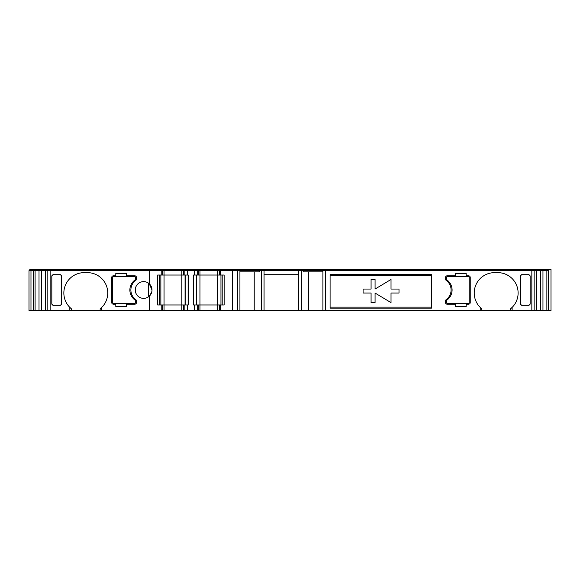 <?xml version="1.0" encoding="UTF-8"?>
<svg xmlns="http://www.w3.org/2000/svg" width="580" height="580" viewBox="0 0 580 580"><rect width="100%" height="100%" fill="white"/><g stroke="black" fill="none" stroke-linecap="round" stroke-linejoin="round"><path stroke-width="0.87" d="M130.877 290A11.97 11.97 90 0 1 135.8 280.321A1.595 1.595 90 0 0 136.459 279.031L136.459 277.436A1.595 1.595 90 0 0 134.864 275.833L126.484 275.833L126.484 273.441L115.797 273.441L115.797 275.833L113.318 275.833A1.595 1.595 90 0 0 111.722 277.436L111.722 302.564A1.595 1.595 90 0 0 113.318 304.166L115.797 304.166L115.797 306.559L126.484 306.559L126.484 304.166L134.864 304.166A1.595 1.595 90 0 0 136.459 302.564L136.459 300.969A1.595 1.595 90 0 0 135.8 299.679A11.97 11.97 90 0 1 130.877 290M446.158 299.679A11.97 11.97 90 0 0 446.158 280.321A1.595 1.595 90 0 1 445.498 279.031L445.498 277.436A1.595 1.595 90 0 1 447.093 275.833L455.474 275.833L455.474 273.441L466.168 273.441L466.168 275.833L468.64 275.833A1.595 1.595 90 0 1 470.235 277.436L470.235 302.564A1.595 1.595 90 0 1 468.64 304.166L466.168 304.166L466.168 306.559L455.474 306.559L455.474 304.166L447.093 304.166A1.595 1.595 90 0 1 445.498 302.564L445.498 300.969A1.595 1.595 90 0 1 446.158 299.679M480.211 307.407L480.211 310.546L481.806 310.546L481.806 308.836L480.211 307.407A20.343 20.343 90 0 1 494.573 272.644L497.763 272.644A20.343 20.343 -90 0 1 512.125 307.407L510.53 308.836L510.53 310.546L512.125 310.546L512.125 307.407M497.763 272.644A20.343 20.343 90 0 1 510.53 308.836M69.832 307.407L71.427 308.836A20.343 20.343 90 0 1 63.851 292.994A20.343 20.343 -90 0 0 69.832 307.407L69.832 310.546L100.151 310.546L100.151 308.836L101.754 307.407L101.754 310.546L100.151 310.546M135.263 290A8.381 8.381 90 0 1 148.516 283.185L148.516 296.815A8.381 8.381 90 0 1 135.263 290A8.381 8.381 -90 0 0 149.227 296.242C150.952 294.749 151.88 292.668 152.018 290C151.88 287.332 150.952 285.251 149.227 283.758A8.381 8.381 -90 0 0 135.263 290M41.492 270.65L35.09 270.65L35.09 310.546L41.492 310.546L41.492 270.65L149.227 270.65L149.227 283.758L152.018 290M232.587 310.546L232.587 270.65L239.924 270.65L239.924 310.546L187.449 310.546L187.449 304.964L157.659 304.964L157.659 275.036L157.659 304.964M187.449 310.546L161.204 310.546L161.204 304.964L161.204 310.546L149.227 310.546L149.227 296.242L151.786 291.957M157.659 275.036L161.204 275.036L161.204 270.65L232.587 270.65M148.871 270.65L148.871 269.454L160.406 269.454L160.406 270.65L160.406 269.454L547.81 269.454L547.81 270.65L547.81 269.454M391.022 293.038L399.004 293.038L399.004 289.05L391.022 289.05L391.022 279.473L375.064 289.05L375.064 279.473L371.077 279.473L371.077 289.05L363.094 289.05L363.094 293.038L371.077 293.038L371.077 302.615L375.064 302.615L375.064 293.038L391.022 302.615L391.022 293.038M135.466 277.632A1.196 1.196 -90 0 0 134.263 276.435A1.196 1.196 -90 0 1 135.466 277.632L135.466 278.828L135.466 277.632M134.821 280.104A1.595 1.595 -90 0 0 135.466 278.828A1.595 1.595 -90 0 1 134.821 280.104A12.368 12.368 -90 0 0 134.821 299.896A12.368 12.368 90 0 1 134.821 280.104M135.466 301.172A1.595 1.595 -90 0 0 134.821 299.896A1.595 1.595 -90 0 1 135.466 301.172L135.466 302.368L135.466 301.172M134.263 303.565A1.196 1.196 -90 0 0 135.466 302.368A1.196 1.196 -90 0 1 134.263 303.565L113.919 303.565A1.196 1.196 -90 0 1 112.723 302.368L112.723 277.632A1.196 1.196 -90 0 1 113.919 276.435L134.263 276.435M447.695 276.435A1.196 1.196 -90 0 0 446.498 277.632L446.498 278.828A1.595 1.595 -90 0 0 447.137 280.104A12.368 12.368 -90 0 1 447.137 299.896A1.595 1.595 -90 0 0 446.498 301.172L446.498 302.368A1.196 1.196 -90 0 0 447.695 303.565A1.196 1.196 90 0 1 446.498 302.368L446.498 301.172A1.595 1.595 90 0 1 447.137 299.896A12.368 12.368 -90 0 0 447.137 280.104A1.595 1.595 90 0 1 446.498 278.828L446.498 277.632A1.196 1.196 90 0 1 447.695 276.435L468.038 276.435A1.196 1.196 90 0 1 469.235 277.632L469.235 302.368A1.196 1.196 90 0 1 468.038 303.565L447.695 303.565M512.125 310.546L551 310.546L551 269.454L548.608 269.454L548.608 270.65L548.608 269.454M35.09 270.65L33.372 270.65L33.372 310.546L29 310.546L29 270.65L29 310.546L29 270.65L30.979 270.65L30.979 310.546L30.979 270.65L30.979 310.546L30.979 270.65L33.372 270.65L33.372 310.546L35.09 310.546M39.012 270.65L39.012 310.546M41.492 310.546L45.414 310.546L45.414 270.65M69.832 310.546L45.414 310.546M480.211 310.546L322.908 310.546L322.908 270.65L548.608 270.65L548.608 310.546L548.608 270.65M536.558 310.546L536.558 270.65M540.487 310.546L540.487 270.65M542.96 310.546L542.96 270.65M546.867 310.546L546.867 270.65M546.244 270.65L546.244 269.454M542.046 270.65L542.046 269.454M539.864 270.65L539.864 269.454M535.644 270.65L535.644 269.454M323.705 270.65L323.705 269.454M303.275 270.65L303.275 269.454M301.919 270.65L301.919 269.454M299.555 270.65L299.555 269.454M263.262 270.65L263.262 269.454M260.899 270.65L260.899 269.454M259.543 270.65L259.543 269.454M239.127 270.65L239.127 269.454M232.942 270.65L232.942 269.454M221.4 270.65L221.4 269.454L221.4 270.65M220.161 270.65L220.161 269.454M197.555 270.65L197.555 269.454M194.039 270.65L194.039 269.454M187.775 270.65L187.775 269.454M184.251 270.65L184.251 269.454M161.653 270.65L161.653 269.454L161.653 270.65M50.134 310.546L50.134 269.454L148.871 269.454M50.134 269.454L29.797 269.454L29.797 270.65M46.335 270.65L46.335 269.454M42.115 270.65L42.115 269.454M39.933 270.65L39.933 269.454M35.713 270.65L35.713 269.454M34.169 270.65L34.169 269.454L34.169 270.65M308.603 271.846L308.603 310.546L298.758 310.546L298.758 270.65L322.908 270.65M301.353 310.546L301.353 270.65M264.06 270.65L264.06 310.546L261.464 310.546L261.464 270.65L298.758 270.65M149.227 270.65L161.204 270.65L161.204 275.036L162.451 275.036L162.451 270.65M239.924 270.65L261.464 270.65M162.451 275.036L183.454 275.036L183.454 270.65M183.454 275.036L187.449 275.036L187.449 270.65M183.454 310.546L183.454 304.964M162.451 310.546L162.451 304.964L162.451 310.546M219.363 310.546L219.363 304.964L220.603 304.964L220.603 310.546L220.603 304.964L224.148 304.964L224.148 275.036L194.365 275.036L194.365 270.65M198.353 275.036L198.353 270.65M219.363 275.036L219.363 270.65L219.363 275.036M220.603 275.036L220.603 270.65L220.603 275.036M198.353 310.546L198.353 304.964L219.363 304.964M194.365 310.546L194.365 304.964L198.353 304.964M264.06 274.238L298.758 274.238M322.908 271.846L303.151 271.846L303.151 270.65M239.924 271.846L259.666 271.846L259.666 270.65M187.449 275.036L188.246 275.036L188.246 304.964L187.449 304.964M431.426 275.667L330.092 275.667L330.092 274.637L431.426 274.637L431.426 308.154L330.092 308.154L330.092 307.125L431.426 307.125M330.092 307.125L330.092 275.667M330.092 274.637L330.092 308.154M101.754 307.407A20.343 20.343 90 0 0 87.392 272.644L84.194 272.644A20.343 20.343 -90 0 0 63.851 292.994A20.343 20.343 90 0 1 84.194 272.644M71.427 308.836L71.427 310.546M254.221 271.846L254.221 310.546L261.464 310.546M481.806 308.836A20.343 20.343 90 0 1 480.508 307.697M530.142 304.159L530.142 275.841L530.142 304.159L528.547 305.762L522.101 305.762L520.499 304.159L520.499 275.703M530.142 275.841L528.547 274.238L522.101 274.238L520.499 275.841M468.64 275.833A1.595 1.595 90 0 1 470.235 277.436L470.235 302.564A1.595 1.595 90 0 1 468.64 304.166M51.816 304.159L51.816 275.841L51.816 304.159L53.411 305.762L59.863 305.762L61.458 304.297M51.816 275.841L53.411 274.238L59.863 274.238L61.458 275.703M61.458 304.159L61.458 275.841M113.318 304.166A1.595 1.595 90 0 1 111.722 302.564L111.722 277.436A1.595 1.595 90 0 1 113.318 275.833M149.227 310.546L101.754 310.546M194.365 275.036L193.568 275.036L193.568 304.964L194.365 304.964M481.806 310.546L510.53 310.546M308.603 310.546L322.908 310.546M264.06 310.546L298.758 310.546M239.924 310.546L254.221 310.546M222.198 304.964L222.198 275.036L222.198 304.964M220.958 304.964L220.958 275.036M196.758 304.964L196.758 275.036M193.706 304.964L193.706 275.036M159.609 304.964L159.609 275.036L159.609 304.964M188.108 304.964L188.108 275.036M185.056 304.964L185.056 275.036M160.856 304.964L160.856 275.036L160.856 304.964M33.372 270.65L33.372 310.546M33.452 270.65L33.452 310.546M47.821 270.65L47.821 310.546M237.532 310.546L237.532 269.454M325.3 310.546L325.3 269.454M531.838 310.546L531.838 269.454M534.151 310.546L534.151 270.65M548.528 310.546L548.528 270.65M547.752 270.65L547.752 269.454M533.383 270.65L533.383 269.454M217.768 310.546L217.768 269.454M199.955 310.546L199.955 269.454M197.091 270.65L197.091 269.454M184.723 270.65L184.723 269.454M181.859 310.546L181.859 269.454M164.046 310.546L164.046 269.454M48.597 270.65L48.597 269.454M34.22 270.65L34.22 269.454M184.157 275.036L184.157 270.65M184.157 310.546L184.157 304.964M197.657 275.036L197.657 270.65M197.657 310.546L197.657 304.964M196.526 304.964L196.526 275.036M185.288 304.964L185.288 275.036M551 310.546L551 269.454"/></g></svg>
